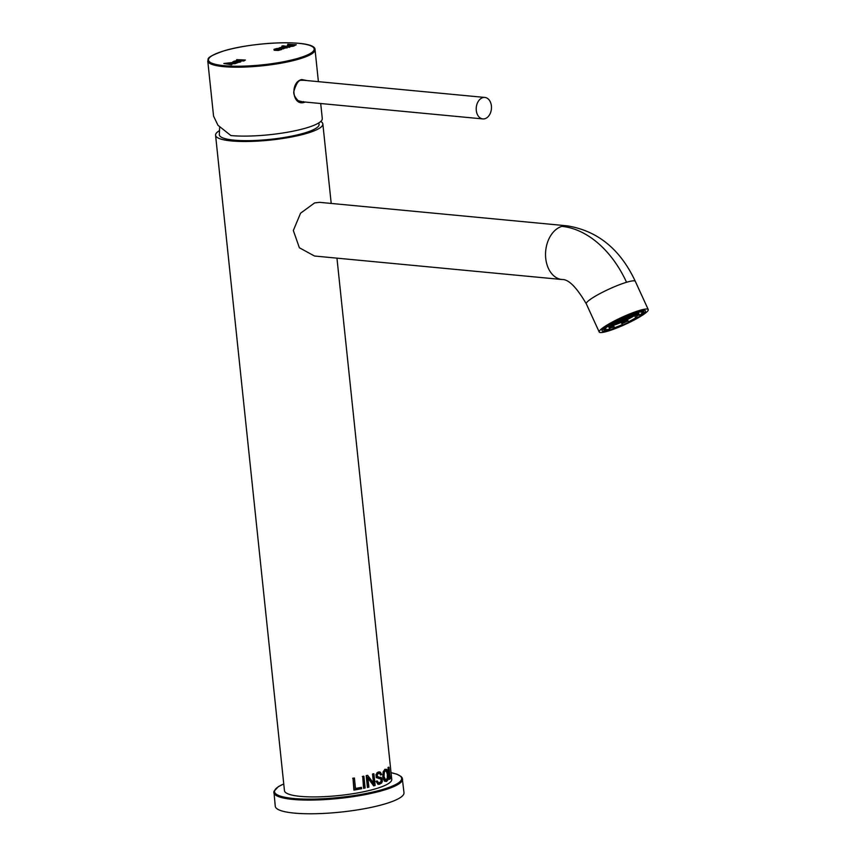 <?xml version="1.0" encoding="UTF-8"?>
<svg xmlns="http://www.w3.org/2000/svg" width="856" height="856" viewBox="0 0 856 856"><rect width="100%" height="100%" fill="white"/><g stroke="black" fill="none" stroke-linecap="round" stroke-linejoin="round"><path stroke-width="1.28" d="M320.765 121.456A53.939 10.55 174 0 1 322.851 123.96A53.939 10.55 174 0 1 290.355 137.206A53.939 10.55 174 0 1 231.441 140.94A53.939 10.55 174 0 1 215.573 135.237L284.46 790.655A53.939 10.55 -6 0 0 300.328 796.369A53.939 10.55 -6 0 0 359.242 792.624A53.939 10.55 -6 0 0 391.738 779.377L391.524 777.334M215.573 135.237A53.939 10.55 174 0 1 219.414 130.679M608.006 331.112A26.964 3.927 -24.6 0 1 599.211 332.01A26.964 3.927 -24.6 0 1 612.564 321.931A26.964 3.927 -24.6 0 1 639.443 310.46A26.964 3.927 -24.6 0 1 648.238 309.551A26.964 3.927 -24.6 0 1 634.885 319.641A26.964 3.927 -24.6 0 1 608.006 331.112M567.164 225.834A26.964 19.003 -84.6 0 0 561.846 226.38A26.964 19.003 -84.6 0 0 545.529 254.639A26.964 19.003 -84.6 0 0 562.06 279.527L314.494 256.019L299.375 247.748L293.33 230.521L300.574 213.187L314.634 202.915L319.588 202.337L567.154 225.834C597.595 230.746 620.322 249.256 635.334 281.378A26.964 3.927 155.4 0 0 626.538 282.277A26.964 3.927 155.4 0 0 599.649 293.758A26.964 3.927 155.4 0 0 586.296 303.837L599.211 332.01M219.65 127.127L219.318 134.627A50.162 9.812 -6 0 0 250.198 140.63A50.162 9.812 -6 0 0 304.64 132.958A50.162 9.812 -6 0 0 319.063 124.141L318.785 122.911M306.876 80.539L301.676 79.555C289.82 82.23 292.27 106.091 304.073 102.442L305.078 102.046M207.762 60.937A53.939 10.55 -6 0 0 241.488 67.153A53.939 10.55 -6 0 0 299.504 58.914A53.939 10.55 -6 0 0 315.04 49.659C315.714 39.226 254.039 41.537 223.641 50.953C203.503 58.058 209.185 59.267 207.762 60.937L213.561 116.116L217.938 125.243L230.874 135.548A53.939 10.55 -6 0 0 306.748 127.822A53.939 10.55 -6 0 0 322.284 118.567L320.7 103.523M302.468 101.8L298.177 100.698C294.625 97.017 293.212 93.807 293.929 91.089C296.283 83.471 298.755 79.865 301.333 80.282L304.361 80.303M301.451 80.218L303.27 80.068M301.151 101.671A10.925 7.693 -84.6 0 1 300.563 101.714M618.824 319.545L618.995 319.78A20.148 2.932 155.4 0 0 611.794 323.654L610.424 324.071A22.085 3.221 -24.6 0 1 618.824 319.545L618.728 319.32M617.529 320.519L619.477 319.673L618.77 319.299M609.772 329.1L608.627 329.86A22.085 3.221 -24.6 0 1 604.208 330.352L605.984 329.528A20.148 2.932 155.4 0 0 609.772 329.1L608.873 327.142A20.148 2.932 155.4 0 0 611.077 326.532A20.148 2.932 155.4 0 0 613.634 325.708L612.479 326.457A22.085 3.221 -24.6 0 1 609.953 327.281A22.085 3.221 -24.6 0 1 609.055 327.538M605.984 329.528L605.513 328.501M603.64 329.528A22.085 3.221 -24.6 0 1 606.455 326.671L607.835 326.264A20.148 2.932 155.4 0 0 605.427 328.704L603.64 329.528L603.277 328.736M607.835 326.264L607.493 325.515M632.916 313.895A20.148 2.932 155.4 0 0 625.158 316.934L624.998 316.688A22.085 3.221 -24.6 0 1 634.061 313.135L632.916 313.895M637.356 311.755L637.677 312.461A20.148 2.932 155.4 0 1 641.454 312.033L643.241 311.21A22.085 3.221 -24.6 0 0 638.822 311.712L638.672 311.37M641.604 311.969L642.021 312.868L643.808 312.044L643.102 310.493M643.808 312.044A22.085 3.221 -24.6 0 1 640.983 314.89L639.614 315.308A20.148 2.932 155.4 0 0 642.021 312.868M639.614 315.308L638.704 313.339A20.148 2.932 155.4 0 1 634.745 315.939L635.644 317.908A20.148 2.932 155.4 0 1 628.454 321.781L627.555 319.812A20.148 2.932 155.4 0 1 621.392 322.669L622.451 324.873L621.392 322.669M622.451 324.873A22.085 3.221 -24.6 0 1 613.388 328.426L614.533 327.677A20.148 2.932 155.4 0 0 622.291 324.627M614.533 327.677L613.634 325.708M603.79 329.453L604.208 330.352M642.92 310.514L643.241 311.21M638.908 313.767A22.085 3.221 -24.6 0 1 636.126 315.532L637.025 317.49A22.085 3.221 -24.6 0 1 628.614 322.017L628.454 321.781M627.673 320.08A22.085 3.221 -24.6 0 1 621.552 322.905M612.479 326.457L613.388 328.426M637.025 317.49L635.644 317.908M634.745 315.939L636.126 315.532M638.822 311.712L637.677 312.461M638.886 312.205A17.955 2.611 -24.6 0 1 612.35 325.697A17.955 2.611 -24.6 0 1 607.321 326.66M622.194 319.235L623.799 318.368L622.194 319.235M620.397 320.411L622.002 319.555L620.397 320.411M624.142 318.86L622.815 319.299L624.142 318.86M626.571 317.255L624.613 318.111L626.571 317.255M625.255 317.223L623.639 318.079L625.255 317.223M621.51 318.774L622.826 318.336L621.51 318.774M619.081 320.379L621.028 319.523L619.081 320.379M618.588 321.599L620.204 320.733L618.588 321.599M621.702 320.465L622.847 319.77L621.702 320.465M625.115 318.881L623.789 319.32L625.115 318.881M627.908 317.287L626.175 317.972L627.908 317.287M629.342 316.11L627.395 316.955L629.342 316.11M629.032 315.65L627.127 316.57L629.032 315.65M625.543 316.763L627.395 315.992M623.949 317.169L622.793 317.865L623.949 317.169M620.536 318.753L621.852 318.314L620.536 318.753M616.309 321.535L618.257 320.679L616.309 321.535M616.62 321.995L618.524 321.064L616.62 321.995M616.791 322.787L618.396 321.92L616.791 322.787M619.637 321.803L620.942 321.043L619.637 321.803M622.858 320.454L623.842 319.834L622.858 320.454M626.089 318.914L624.762 319.352L626.089 318.914M628.914 317.362L627.298 317.961L628.914 317.362M631.011 315.982L629.171 316.731L631.011 315.982M632.113 314.955L630.166 315.8L632.113 314.955M632.103 314.377L630.155 315.297L632.103 314.377M629.16 315.276L630.722 314.687M621.873 317.822L623.735 316.977M618.963 319.202L620.878 318.282M613.592 322.616L614.565 322.081M613.538 323.258L615.496 322.348L613.538 323.258M614.672 323.29L616.502 322.37L614.672 323.29M614.993 323.964L616.598 323.108L614.993 323.964M617.69 323.054L619.081 322.273L617.69 323.054M620.75 321.867L621.895 321.171L620.75 321.867M623.938 320.454L622.868 320.775L623.938 320.454M627.063 318.946L625.736 319.384L627.063 318.946M629.888 317.416L628.336 317.983L629.888 317.416M632.231 315.992L630.498 316.666L632.231 315.992M633.943 314.751L632.07 315.532L633.943 314.751M634.895 313.799L632.937 314.644L634.895 313.799M635.013 313.178L633.055 314.088L635.013 313.178M633.344 313.606L634.007 313.007M610.628 324.456L612.586 323.557L610.628 324.456M611.334 324.692L613.238 323.771L611.334 324.692M612.821 324.52L614.608 323.611L612.821 324.52M613.185 325.152L614.801 324.285L613.185 325.152M615.806 324.285L617.24 323.482L615.806 324.285M618.728 323.183L619.979 322.455L618.728 323.183M621.831 321.899L622.879 321.246L621.831 321.899M624.976 320.465L623.853 320.807L624.976 320.465M628.037 318.967L626.71 319.416L628.037 318.967M630.851 317.469L629.353 318.004L630.851 317.469M633.333 316.025L631.664 316.656L633.333 316.025M635.345 314.698L633.547 315.415L635.345 314.698M636.811 313.553L634.917 314.345L636.811 313.553M637.667 312.643L635.719 313.489L637.667 312.643M637.485 312.044L635.912 312.889L637.581 312.258M635.997 312.183L637.367 311.787M608.295 325.013L609.718 324.146M607.771 325.644L609.74 324.745L607.771 325.644M608.22 325.986L610.157 325.066L608.22 325.986M609.312 326.018L611.173 325.098L609.312 326.018M610.991 325.729L612.746 324.831L610.991 325.729M283.753 783.936L278.361 786.643L273.899 791.415L275.257 806.245A64.724 12.658 -6 0 0 294.293 813.104A64.724 12.658 -6 0 0 364.998 808.61A64.724 12.658 -6 0 0 403.989 792.72L402.234 777.943L401.143 776.51L396.874 774.188L391.031 772.658M491.398 105.909A10.786 7.597 -84.6 0 1 482.827 118.92A10.786 7.597 -84.6 0 1 476.289 110.445A10.786 7.597 -84.6 0 1 484.86 97.445A10.786 7.597 -84.6 0 1 491.398 105.909M223.833 63.494L231.505 64.746L232.383 63.933L228.434 63.301L234.983 63.151L232.415 62.542L223.833 63.494L232.383 63.933M228.488 63.826L235.036 63.686L240.686 61.525M228.37 62.905L227.536 63.965M235.036 63.686L234.983 63.151M232.8 61.932L233.089 62.606M234.095 62.242L239.573 61.857M232.789 61.825L237.069 62.285L240.622 61.001L236.491 60.765L233.902 61.247L232.843 62.402M240.707 61.9L240.622 61.001M235.175 62.007L234.041 61.718L236.352 61.033L239.519 61.332L235.175 62.007M239.519 61.375L238.899 61.728M234.041 61.718L234.726 61.846M240.044 60.84L243.832 61.001L245.34 60.038L236.834 59.653L236.534 60.508L237.187 60.573M236.47 59.984L242.965 60.562L245.34 60.038M276.863 48.525L273.974 49.348L275.354 49.948L281.678 48.963L276.285 49.659L275.118 49.37L275.75 48.985L278.874 48.428L276.863 48.525M280.5 49.092L279.923 48.856L280.554 49.616M275.172 49.894L278.874 48.428M273.974 49.348L274.145 50.237L278.221 50.472L281.742 49.488L280.961 48.589M275.118 49.37L275.803 49.509M281.699 48.963L287.017 47.615M280.608 48.899L279.12 47.904L283.4 48.364L286.953 47.08L282.822 46.845L279.12 47.904M280.426 48.332L285.904 47.936M287.038 47.979L286.953 47.08M281.506 48.086L280.372 47.797L282.683 47.112L285.851 47.412L281.506 48.086M285.851 47.465L285.23 47.808M280.372 47.797L281.057 47.936M289.499 46.78L282.812 45.775L289.563 47.305L290.43 46.502M281.881 46.053L283.999 46.78M286.878 47.048L289.563 47.305M292.442 45.796L296.283 44.737L287.734 44.298L290.473 44.555L287.552 45.678L292.495 46.32L294.068 45.999L294.721 44.929M294.839 45.464L296.283 44.737M287.734 44.298L288.408 44.876M287.338 45.336L287.702 46.235M290.345 46.492L292.495 46.32M288.6 45.871L293.918 45.539M289.735 45.625L288.536 45.347L290.666 44.715L293.865 45.015L289.735 45.625M293.865 45.068L293.33 45.368M288.536 45.347L289.125 45.507M386.366 769.287L387.854 771.085L388.431 774.006L387.918 779.891L386.752 781.282L385.243 781.196L383.349 776.799L383.702 771.962L385.5 769.405L386.859 769.458L385.5 769.405M386.281 781.464L384.43 781.121L382.793 776.841L383.156 771.855L384.997 769.223M385.532 780.255L387.276 778.179L387.372 774.37L386.142 770.657L385.147 770.561L384.269 772.283L384.034 776.531L385.029 779.752L386.645 780.308L387.843 778.275L387.939 774.316L386.655 770.464L385.147 770.561M378.448 784.15L376.554 781.442L377.336 781.1L378.791 783.058L380.075 782.994L381.091 782.341L381.787 780.094L380.674 778.596L376.747 777.494L376.501 774.53L377.346 773.107L380.171 772.144L381.669 774.455L380.995 774.798L380.289 773.364L378.855 773.236L377.464 774.295L377.122 775.846L377.603 776.927L382.011 778.232L382.322 781.496L381.562 783.069L378.01 784.31L379.829 784.171M377.057 780.94L376.019 781.282L378.01 784.31M380.824 772.84L379.764 771.941L378.266 772.037L376.886 772.915L376.501 774.53M378.416 782.844L380.599 782.17L381.241 780.116L380.214 778.757L376.255 777.601L375.987 774.434M381.648 778.083L381.016 777.419M380.781 777.291L379.315 777.269M377.261 776.724L378.898 777.055M379.829 772.026L381.69 774.477L380.481 775.022L379.807 773.514L378.459 773.396M376.019 781.282L376.554 781.442M366.186 775.643L366.657 775.846A54.474 10.657 -6 0 0 367.812 775.579L374.072 783.925L373.055 774.209A54.474 10.657 -6 0 0 373.911 773.963L375.121 785.433A54.474 10.657 174 0 1 374.115 785.712L367.834 777.366L368.722 787.167A53.939 10.55 174 0 1 367.77 787.392A53.939 10.55 174 0 1 367.427 787.477L366.186 775.643A53.939 10.55 -6 0 0 367.566 775.311L367.663 775.44M373.976 785.808A53.939 10.55 174 0 1 373.698 785.883L367.738 777.869M374.896 785.541L374.896 785.541A53.939 10.55 174 0 1 374.083 785.776M373.484 783.037L372.531 774.017A53.939 10.55 -6 0 0 373.655 773.706L373.665 773.813M373.516 783.315L374.072 783.925L373.516 783.315M368.85 787.081L368.85 787.081A54.474 10.657 174 0 1 367.866 787.306L366.657 775.846M365.084 787.937L364.998 788.023A53.939 10.55 174 0 1 363.554 788.333L362.751 776.713A54.474 10.657 -6 0 0 363.875 776.478L365.084 787.937A54.474 10.657 174 0 1 363.961 788.173L362.751 776.713M362.313 776.499A53.939 10.55 -6 0 0 363.747 776.189L363.875 776.478M361.574 788.665L353.913 790.12L353.025 778.521A54.474 10.657 -6 0 0 354.384 778.297L355.475 788.74A54.474 10.657 -6 0 0 361.467 787.638L361.574 788.665A54.474 10.657 174 0 1 354.234 789.992L353.025 778.521M352.661 778.286A53.939 10.55 -6 0 0 354.363 777.997L354.384 778.297M355.497 788.43A53.939 10.55 -6 0 0 361.382 787.349L361.393 787.488M354.395 778.286L355.475 788.74M389.416 779.281L388.613 767.682A54.474 10.657 -6 0 0 388.999 767.361L390.101 777.794A54.474 10.657 -6 0 0 391.427 776.242L391.534 777.269A54.474 10.657 174 0 1 389.822 779.142L389.266 779.388L388.025 767.554L388.613 767.682M388.025 767.554A53.939 10.55 -6 0 0 388.506 767.158L389.608 777.59L390.903 776.06L391.545 777.28M389.266 779.388L389.822 779.142M637.634 311.638A23.861 3.478 155.4 0 0 637.089 311.809A23.861 3.478 155.4 0 0 606.786 325.954A23.861 3.478 155.4 0 0 609.814 329.924A23.861 3.478 155.4 0 0 610.36 329.753A23.861 3.478 155.4 0 0 640.663 315.618A23.861 3.478 155.4 0 0 637.634 311.638M561.846 226.38A94.385 64.382 73.3 0 1 626.538 282.277M609.44 328.372A22.513 3.274 155.4 0 0 610.039 328.19A22.513 3.274 155.4 0 0 610.563 328.041A22.513 3.274 155.4 0 0 612.864 327.281M621.927 323.718A22.513 3.274 155.4 0 0 628.047 320.893M636.5 316.356A22.513 3.274 155.4 0 0 639.282 314.601M643.391 311.145A22.513 3.274 155.4 0 0 643.68 310.503M602.902 329.175A22.513 3.274 155.4 0 0 603.576 329.389M298.851 58.069A53.126 10.39 -6 0 0 298.53 43.324A53.126 10.39 -6 0 0 223.791 50.943A53.126 10.39 -6 0 0 224.112 65.687A53.126 10.39 -6 0 0 298.851 58.069M303.42 101.597L304.073 102.442M301.184 80.293L301.676 79.555L301.184 80.293M273.813 792.57A64.724 12.658 -6 0 0 292.859 799.418A64.724 12.658 -6 0 0 363.554 794.935A64.724 12.658 -6 0 0 402.545 779.046M283.764 783.989A63.911 12.498 -6 0 0 293.341 798.466A63.911 12.498 -6 0 0 378.48 790.644A63.911 12.498 -6 0 0 391.042 772.711M293.908 91.517A10.786 7.597 95.4 0 0 293.983 93.144A10.786 7.597 95.4 0 0 294.068 93.775A10.786 7.597 95.4 0 0 294.592 95.968M300.52 101.607L299.728 101.479A10.786 7.597 95.4 0 0 300.52 101.607L482.827 118.92M302.564 80.132A10.786 7.597 95.4 0 0 302.061 80.111L484.86 97.445M231.537 63.355L231.484 62.82M239.723 62.328L239.669 61.793M238.417 61.568L238.364 61.033M278.221 50.472L278.157 49.937M283.454 48.899L283.4 48.364M292.816 45.272L292.763 44.737M386.398 769.351L387.854 771.063L388.496 777.323L387.918 779.923L386.324 781.4M383.467 779.634L384.002 779.516M382.793 776.841L383.349 776.799M383.156 771.855L383.702 771.962M387.276 778.179L387.843 778.275M387.372 774.37L387.939 774.316M386.912 771.973L387.458 771.845M378.502 773.321L379.422 773.193L377.143 774.38L377.132 775.836L378.641 777.141L377.271 776.788M380.663 777.302L382.011 778.19L382.332 781.507L381.562 783.112L378.684 784.31L379.871 784.107M377.346 781.036L378.48 782.94M381.145 781.207L381.68 781.303M381.241 780.116L381.787 780.094M391.406 776.178L336.954 258.148M331.208 203.439L322.851 123.96M648.238 309.551L635.323 281.378M562.06 279.527C568.48 279.12 576.559 287.22 586.296 303.837M602.699 328.95L607.407 325.58C616.737 319.844 626.763 315.222 637.463 311.723L643.637 310.193M318.4 81.641L315.04 49.659M228.37 63.398L228.424 63.933M240.782 61.161L240.836 61.696M287.284 45.464L287.338 45.999M385.179 770.496L385.874 770.347L384.28 772.315L384.044 776.52L385.692 780.351M381.68 774.498L380.931 774.894M378.983 778.575L379.807 778.596L378.983 778.575M367.802 775.493L373.976 783.722M373.933 773.899L375.142 785.466L374.04 785.797M367.887 777.548L368.893 787.124L367.759 787.402M364.956 787.969L363.661 788.248M363.907 776.392L365.127 787.98L363.854 788.258M361.489 788.686L354.01 790.035M361.5 787.552L361.628 788.708L354.138 790.067M354.427 778.2L355.518 788.644M391.534 777.302L389.78 779.217"/></g></svg>
